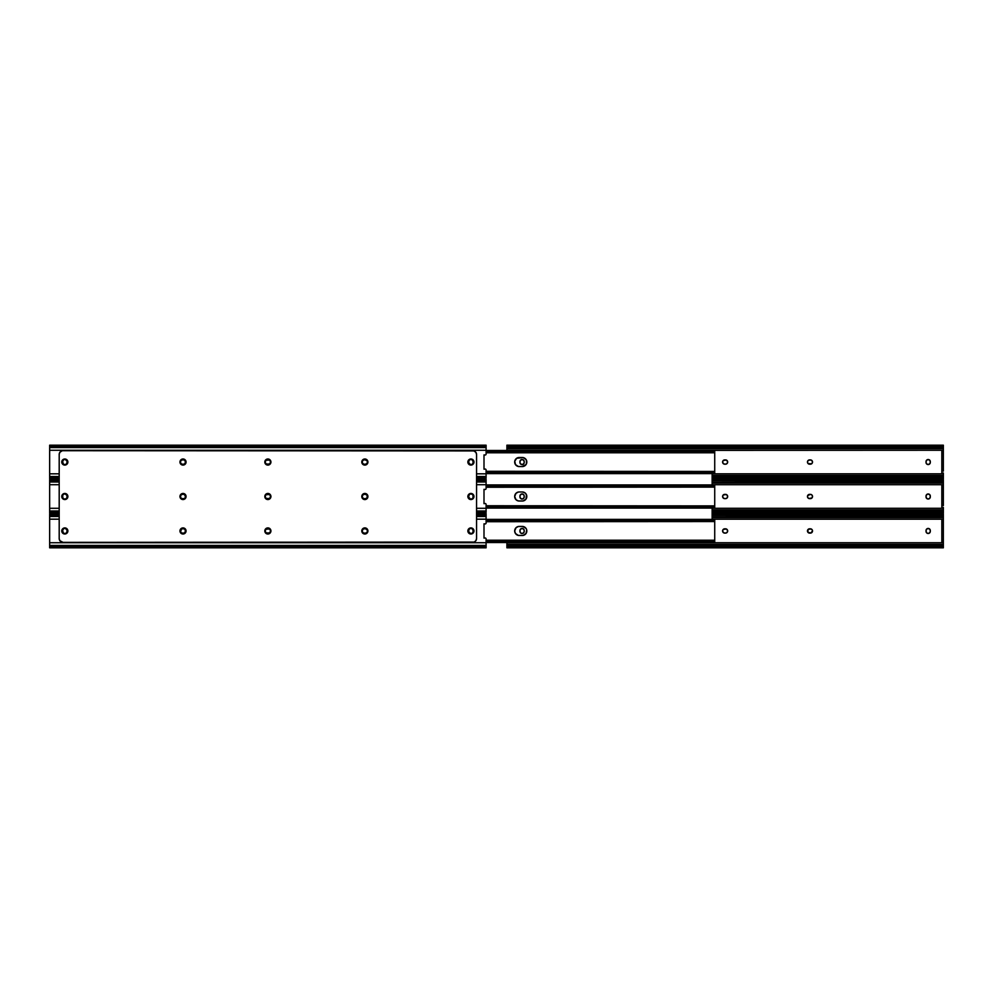 <?xml version="1.0" encoding="UTF-8"?>
<svg xmlns="http://www.w3.org/2000/svg" width="993" height="993" viewBox="0 0 993 993"><rect width="100%" height="100%" fill="white"/><g stroke="black" fill="none" stroke-linecap="round" stroke-linejoin="round"><path stroke-width="1.49" d="M933.805 514.113L933.805 513.344M933.805 479.656L933.805 478.887M812.162 460.839A2.147 2.147 0 0 0 810.375 459.896A2.147 2.147 0 0 1 812.522 462.043A2.147 2.147 0 0 0 812.361 461.224M812.485 461.621L812.361 461.211A2.147 2.147 0 0 0 812.162 460.851L812.485 462.453L811.566 463.83L808.091 463.557L807.458 462.043L808.091 460.516L810.375 459.896L812.162 460.851L811.566 460.255M727.298 460.851L727.497 461.211A2.147 2.147 0 0 0 725.511 459.896A2.147 2.147 0 0 1 727.658 462.043L727.025 463.557L725.511 464.19L723.549 463.83L722.594 462.043L723.227 460.516L724.741 459.896L726.702 460.255L727.658 462.043A2.147 2.147 0 0 1 725.511 464.19L724.741 464.19A2.147 2.147 0 0 1 722.594 462.043A2.147 2.147 0 0 1 724.741 459.896A2.147 2.147 0 0 0 722.767 461.211M940.483 446.763L509.769 446.763L509.769 447.843L940.483 447.843L940.483 446.763L942.307 446.304L507.944 446.304L940.483 446.763L940.483 447.843L509.769 447.843L506.902 447.384L506.964 446.713L507.944 447.384A2.867 2.023 0 0 0 509.769 447.843L509.769 446.763A2.867 2.023 180 0 1 507.944 446.304L506.902 445.236L506.902 447.049L507.944 447.384L506.902 447.384L506.902 448.637L943.35 448.637L943.35 450.263L506.902 450.263L506.902 448.637L943.35 448.637L943.35 447.384L942.307 447.384L943.288 446.713L943.35 447.384L940.483 447.843A2.867 2.023 0 0 0 942.307 447.384L943.35 446.862L943.35 445.236L942.307 446.304A2.867 2.023 180 0 1 940.483 446.763M940.483 476.23L712.142 476.23L940.483 476.23L943.35 476.69L943.288 477.36L942.307 476.69A2.867 2.023 180 0 0 940.483 476.23L940.483 477.31L940.483 476.23M712.142 477.31L940.483 477.31L712.142 477.31M943.35 477.025L943.35 478.874L942.307 477.77L712.142 477.77L940.483 477.31A2.867 2.023 0 0 1 942.307 477.77L943.35 478.837L943.35 477.025L942.307 476.69L943.35 476.69L943.35 475.436L712.142 475.436L943.35 475.436L943.35 473.822L943.35 476.69M941.823 473.016L941.823 451.058L941.823 452.969L943.35 452.969L943.35 451.058L941.823 451.058L943.35 451.058L943.35 450.263L506.902 450.474L506.902 445.236L507.944 446.304L942.307 446.304L943.35 445.187L943.35 452.969L941.823 452.969L941.823 473.016L943.35 473.016L941.823 473.016M524.192 461.236L524.068 463.247L522.504 464.525L520.568 463.942L519.935 462.415L520.295 460.467L522.082 459.511L523.87 460.467L524.23 462.415A2.147 2.147 0 0 1 522.082 464.563A2.147 2.147 0 0 1 519.935 462.415L519.935 461.658A2.147 2.147 0 0 1 522.082 459.511A2.147 2.147 0 0 1 524.23 461.658A2.147 2.147 0 0 0 520.096 460.826A2.147 2.147 0 0 0 519.935 461.658L519.972 461.236M930.28 461.236L930.156 463.247L928.592 464.525L926.655 463.942L926.022 462.415L926.382 460.467L928.17 459.511L929.957 460.467L930.317 462.415A2.147 2.147 0 0 1 928.17 464.563A2.147 2.147 0 0 1 926.022 462.415L926.022 461.658A2.147 2.147 0 0 1 928.17 459.511A2.147 2.147 0 0 1 930.317 461.658A2.147 2.147 0 0 0 926.072 461.236M509.148 446.713L507.051 446.751M941.116 446.713L943.325 446.751M506.902 445.187L943.35 445.187M941.116 477.36L943.201 477.323M943.35 471.104L941.823 471.104L943.35 471.104L943.35 452.969L943.35 471.104M712.142 473.822L943.35 473.822L943.35 473.016L943.35 473.822L712.142 473.822M810.375 464.19A2.147 2.147 0 0 0 812.522 462.043A2.147 2.147 0 0 1 810.375 464.19L809.605 464.19A2.147 2.147 0 0 1 807.458 462.043A2.147 2.147 0 0 1 809.605 459.896L810.797 459.933M519.935 462.415A2.147 2.147 0 0 0 524.192 462.85A2.147 2.147 0 0 0 524.23 462.415L524.192 462.837M722.966 463.234L722.767 462.862A2.147 2.147 0 0 0 724.741 464.19L723.922 464.029M727.025 463.557L725.511 464.19A2.147 2.147 0 0 0 727.497 462.862M723.227 460.516L726.33 460.057M809.605 459.896A2.147 2.147 0 0 0 808.786 460.057L808.414 460.255M808.786 464.029A2.147 2.147 0 0 0 809.605 464.19L809.196 464.141M926.072 462.85A2.147 2.147 0 0 0 930.317 462.415L930.156 463.247M928.592 464.525L929.361 464.203M810.797 464.141L811.566 463.83M807.632 462.862L808.414 463.83M727.621 462.453L727.621 461.621M722.643 461.621L722.643 462.453M522.504 459.548L520.891 459.871M521.263 464.401L522.504 464.525M811.902 498.014A2.147 2.147 0 0 0 811.902 494.986L812.522 496.5L811.889 498.014L808.786 498.486L807.632 497.319L807.632 495.681L810.375 494.353A2.147 2.147 0 0 1 812.522 496.5A2.147 2.147 0 0 1 810.375 498.647L809.605 498.647A2.147 2.147 0 0 1 807.458 496.5A2.147 2.147 0 0 1 809.605 494.353L811.566 494.713M811.889 494.973A2.147 2.147 0 0 0 810.375 494.353L810.797 494.39M727.298 495.308L727.497 495.681A2.147 2.147 0 0 0 725.511 494.353A2.147 2.147 0 0 1 727.658 496.5L727.025 498.014L725.511 498.647L723.549 498.287L722.594 496.5L723.227 494.986L724.741 494.353L726.702 494.713L727.658 496.5A2.147 2.147 0 0 1 725.511 498.647L724.741 498.647A2.147 2.147 0 0 1 722.594 496.5A2.147 2.147 0 0 1 724.741 494.353A2.147 2.147 0 0 0 722.767 495.681M940.483 481.233L712.142 480.761L942.307 480.761A2.867 2.023 180 0 1 940.483 481.233L940.483 482.313L940.483 481.233M712.142 482.313L940.483 482.313L712.142 482.313M940.483 510.687L712.142 510.687L940.483 510.687L943.35 511.159L943.288 511.817L942.307 511.159A2.867 2.023 180 0 0 940.483 510.687L940.483 511.767L940.483 510.687M712.142 511.767L940.483 511.767L712.142 511.767M943.35 481.841L942.307 481.841L943.288 481.183L943.35 481.841L940.483 482.313A2.867 2.023 0 0 0 942.307 481.841L943.35 481.506L943.35 479.706L942.307 480.761L943.35 479.656L943.35 484.721L712.142 484.721L943.35 484.721L943.35 481.841M943.35 511.494L943.35 513.294L942.307 512.239L712.142 512.239L940.483 511.767A2.867 2.023 0 0 1 942.307 512.239L943.35 513.294L943.35 511.494L942.307 511.159L943.35 511.159L943.35 509.906L712.142 509.906L943.35 509.906L943.35 508.279L943.35 511.159M941.823 507.473L941.823 485.527L941.823 487.426L943.35 487.426L943.35 485.527L941.823 485.527L943.35 485.527L943.35 484.721L943.35 487.426L941.823 487.426L941.823 507.473L943.35 507.473L941.823 507.473M524.192 495.693L524.068 497.704L522.504 498.982L520.891 498.672L519.935 496.885L520.295 494.924L522.082 493.968L523.87 494.924L524.23 496.885A2.147 2.147 0 0 1 522.082 499.032A2.147 2.147 0 0 1 519.935 496.885L519.935 496.115A2.147 2.147 0 0 1 522.082 493.968A2.147 2.147 0 0 1 524.23 496.115A2.147 2.147 0 0 0 520.096 495.284M930.28 495.693L930.156 497.704L928.592 498.982L926.978 498.672L926.022 496.885L926.382 494.924L928.17 493.968L929.957 494.924L930.317 496.885A2.147 2.147 0 0 1 928.17 499.032A2.147 2.147 0 0 1 926.022 496.885L926.022 496.115A2.147 2.147 0 0 1 928.17 493.968A2.147 2.147 0 0 1 930.317 496.115A2.147 2.147 0 0 0 930.156 495.308M712.142 483.094L943.35 483.094L712.142 483.094M941.116 481.183L943.325 481.22M941.116 511.817L943.201 511.78M943.35 505.574L941.823 505.574L943.35 505.574L943.35 487.426L943.35 505.574M712.142 508.279L943.35 508.279L943.35 507.473L943.35 508.279L712.142 508.279M519.935 496.885A2.147 2.147 0 0 0 520.096 497.692M520.096 497.716A2.147 2.147 0 0 0 524.23 496.885L524.192 497.307M520.096 495.308A2.147 2.147 0 0 0 519.935 496.115L519.972 495.693M722.966 497.692L722.767 497.319A2.147 2.147 0 0 0 724.741 498.647L723.922 498.486M727.025 498.014L725.511 498.647A2.147 2.147 0 0 0 727.497 497.319M723.227 494.986L726.33 494.514M809.605 494.353A2.147 2.147 0 0 0 808.786 494.514L808.414 494.713M808.786 498.486A2.147 2.147 0 0 0 809.605 498.647L809.196 498.61M810.375 498.647A2.147 2.147 0 0 0 811.889 498.027M926.072 497.307A2.147 2.147 0 0 0 930.156 497.716M930.156 497.692A2.147 2.147 0 0 0 930.317 496.885L930.156 497.704M930.156 495.284A2.147 2.147 0 0 0 926.072 495.693M928.592 498.982L929.361 498.672M927.35 494.129L926.655 494.601M810.797 498.61L811.566 498.287M812.485 496.078L811.889 494.986M807.632 497.319L808.414 498.287M727.621 496.922L727.621 496.078M722.643 496.078L722.643 496.922M521.66 494.017L520.891 494.328M520.295 498.076L521.66 498.982M812.361 531.776A2.147 2.147 0 0 0 812.485 530.547L811.194 532.943L808.091 532.484L807.83 529.765L810.375 528.81A2.147 2.147 0 0 1 812.522 530.957A2.147 2.147 0 0 1 810.375 533.104L809.605 533.104A2.147 2.147 0 0 1 807.458 530.957A2.147 2.147 0 0 1 809.605 528.81L811.889 529.443A2.147 2.147 0 0 0 810.375 528.81L810.797 528.859M812.485 530.535A2.147 2.147 0 0 0 811.902 529.443L811.566 529.17M727.298 529.765L727.497 530.138A2.147 2.147 0 0 0 725.511 528.81A2.147 2.147 0 0 1 727.658 530.957L727.025 532.484L725.511 533.104L723.549 532.745L722.594 530.957L723.227 529.443L724.741 528.81L726.702 529.17L727.658 530.957A2.147 2.147 0 0 1 725.511 533.104L724.741 533.104A2.147 2.147 0 0 1 722.594 530.957A2.147 2.147 0 0 1 724.741 528.81A2.147 2.147 0 0 0 722.767 530.138M940.483 515.69L712.142 515.23L942.307 515.23A2.867 2.023 180 0 1 940.483 515.69L940.483 516.77L940.483 515.69M712.142 516.77L940.483 516.77L712.142 516.77M940.483 545.157L509.769 545.157L509.769 546.237L940.483 546.237L940.483 545.157L943.35 545.616L943.288 546.287L942.307 545.616A2.867 2.023 180 0 0 940.483 545.157L940.483 546.237L507.944 546.696L940.483 546.237A2.867 2.023 0 0 1 942.307 546.696L943.35 547.764L943.35 545.951L942.307 545.616L943.35 545.616L943.35 544.363L506.902 544.363L506.902 545.616L940.483 545.157M943.35 516.31L942.307 516.31L943.288 515.64L943.35 516.31L940.483 516.77A2.867 2.023 0 0 0 942.307 516.31L943.35 515.975L943.35 514.163L942.307 515.23L943.35 514.113L943.35 519.178L712.142 519.178L943.35 519.178L943.35 516.31M943.35 545.951L943.35 547.801L942.307 546.696L507.944 546.696A2.867 2.023 0 0 1 509.769 546.237L509.769 545.157A2.867 2.023 180 0 0 507.944 545.616L506.964 546.287L506.902 545.616L507.944 545.616L506.902 545.951L506.902 547.813L506.902 542.737L943.35 542.737L943.35 544.363L506.902 544.363L506.902 542.737L943.35 542.737L943.35 541.942L941.823 541.942L941.823 519.984L941.823 521.896L943.35 521.896L943.35 519.984L941.823 519.984L943.35 519.984L943.35 519.178L943.35 521.896L941.823 521.896L941.823 541.942L943.35 541.942L943.35 540.031L941.823 540.031L943.35 540.031L943.35 521.896L943.35 545.616M524.192 530.163L524.068 532.161L522.504 533.452L520.891 533.129L519.935 531.342L520.295 529.381L522.082 528.437L523.87 529.381L524.23 531.342A2.147 2.147 0 0 1 522.082 533.489A2.147 2.147 0 0 1 519.935 531.342L519.935 530.585A2.147 2.147 0 0 1 522.082 528.437A2.147 2.147 0 0 1 524.23 530.585A2.147 2.147 0 0 0 520.096 529.753A2.147 2.147 0 0 0 519.935 530.585L519.972 530.163M930.28 530.163L930.156 532.161L928.592 533.452L926.978 533.129L926.022 531.342L926.382 529.381L928.17 528.437L929.957 529.381L930.317 531.342A2.147 2.147 0 0 1 928.17 533.489A2.147 2.147 0 0 1 926.022 531.342L926.022 530.585A2.147 2.147 0 0 1 928.17 528.437A2.147 2.147 0 0 1 930.317 530.585A2.147 2.147 0 0 0 926.072 530.15M712.142 517.564L943.35 517.564L712.142 517.564M941.116 515.64L943.325 515.677M941.116 546.287L943.201 546.249M509.148 546.287L506.926 546.249M519.935 531.342A2.147 2.147 0 0 0 524.192 531.764A2.147 2.147 0 0 0 524.23 531.342L524.192 531.764M722.966 532.149L722.767 531.789A2.147 2.147 0 0 0 724.741 533.104L723.922 532.943M727.025 532.484L725.511 533.104A2.147 2.147 0 0 0 727.497 531.789M723.227 529.443L726.33 528.971M809.605 528.81A2.147 2.147 0 0 0 808.786 528.971L808.414 529.17M808.786 532.943A2.147 2.147 0 0 0 809.605 533.104L809.196 533.067M810.375 533.104A2.147 2.147 0 0 0 812.162 532.161M926.072 531.764A2.147 2.147 0 0 0 930.317 531.342L930.156 532.161M928.592 533.452L929.361 533.129M810.797 533.067L811.566 532.745M807.632 531.789L808.414 532.745M727.621 531.379L727.621 530.547M722.643 530.547L722.643 531.379M522.504 528.475L520.891 528.797M521.263 533.328L522.504 533.452M467.914 495.917A3.053 3.053 0 0 0 467.864 496.5L467.926 497.096A3.053 3.053 0 0 0 469.217 499.045L472.618 499.045A3.053 3.053 0 0 0 473.971 496.5A3.053 3.053 0 0 1 470.918 499.553A3.053 3.053 0 0 1 467.864 496.5A3.053 3.053 0 0 0 467.914 497.083M367.919 462.043A3.053 3.053 0 0 1 364.865 465.096A3.053 3.053 0 0 1 361.8 462.043A3.053 3.053 0 0 0 367.013 464.203L367.919 462.043A3.053 3.053 0 0 0 367.025 459.883L364.27 459.039A3.053 3.053 0 0 0 362.321 460.33L361.8 462.043A3.053 3.053 0 0 1 364.865 458.989A3.053 3.053 0 0 1 367.919 462.043L367.025 459.883M367.025 464.19A3.053 3.053 0 0 0 367.683 463.21M367.919 496.5A3.053 3.053 0 0 1 364.865 499.553A3.053 3.053 0 0 1 361.8 496.5A3.053 3.053 0 0 0 367.683 497.667L367.919 496.5A3.053 3.053 0 0 0 367.025 494.34L364.27 493.509A3.053 3.053 0 0 0 361.8 496.5A3.053 3.053 0 0 1 364.865 493.447A3.053 3.053 0 0 1 367.919 496.5L367.025 494.34A3.053 3.053 0 0 0 364.27 493.509L362.321 494.799L362.035 497.667L364.865 499.553L367.683 497.667L366.554 499.045M180.018 497.096A3.053 3.053 0 0 0 182.414 499.491L185.17 498.66A3.053 3.053 0 0 0 185.828 497.667L186.063 496.5A3.053 3.053 0 0 1 183.01 499.553A3.053 3.053 0 0 1 179.956 496.5A3.053 3.053 0 0 0 180.006 497.096L182.414 499.491A3.053 3.053 0 0 0 185.157 498.66M183.606 459.039L184.177 459.213A3.053 3.053 0 0 0 183.606 459.039L181.309 459.498L180.006 461.447A3.053 3.053 0 0 0 179.956 462.03A3.053 3.053 0 0 1 183.01 458.989A3.053 3.053 0 0 1 186.063 462.043A3.053 3.053 0 0 1 183.01 465.096A3.053 3.053 0 0 1 179.956 462.043A3.053 3.053 0 0 0 180.006 462.639L182.414 465.034A3.053 3.053 0 0 0 185.17 464.203L185.828 460.864L183.606 459.039A3.053 3.053 0 0 0 180.018 461.435M180.018 462.639A3.053 3.053 0 0 0 182.414 465.034L185.542 463.731M185.17 464.19A3.053 3.053 0 0 0 185.828 463.21M62.286 460.355A3.053 3.053 0 0 0 61.777 462.043A3.053 3.053 0 0 1 64.83 458.989A3.053 3.053 0 0 1 67.884 462.043A3.053 3.053 0 0 1 64.83 465.096A3.053 3.053 0 0 1 61.777 462.043A3.053 3.053 0 0 0 64.83 465.096A3.053 3.053 0 0 0 67.375 460.355M67.375 532.645A3.053 3.053 0 0 0 67.884 530.957A3.053 3.053 0 0 1 64.83 534.011A3.053 3.053 0 0 1 61.777 530.957A3.053 3.053 0 0 0 62.286 532.645M65.426 527.966L62.671 528.797L61.777 530.957A3.053 3.053 0 0 1 64.83 527.904A3.053 3.053 0 0 1 67.884 530.957L66.99 528.797L65.426 527.966A3.053 3.053 0 0 0 61.777 530.957L62.286 532.658A3.053 3.053 0 0 0 64.818 534.011M62.286 532.658L64.83 534.011A3.053 3.053 0 0 0 67.363 532.67L67.884 530.957A3.053 3.053 0 0 0 66.531 528.425L65.997 528.139M67.822 497.083A3.053 3.053 0 0 0 67.884 496.5A3.053 3.053 0 0 1 64.83 499.553A3.053 3.053 0 0 1 61.777 496.5A3.053 3.053 0 0 0 63.13 499.045L66.531 499.045A3.053 3.053 0 0 0 67.363 498.201L67.884 496.5A3.053 3.053 0 0 0 67.822 495.917M67.375 498.188A3.053 3.053 0 0 0 67.822 497.108M467.914 461.447A3.053 3.053 0 0 0 467.864 462.043A3.053 3.053 0 0 1 470.918 458.989A3.053 3.053 0 0 1 473.971 462.043A3.053 3.053 0 0 1 470.918 465.096A3.053 3.053 0 0 1 467.864 462.043A3.053 3.053 0 0 0 469.217 464.575L470.322 465.034A3.053 3.053 0 0 0 473.462 460.355M270.866 497.083A3.053 3.053 0 0 0 270.928 496.5A3.053 3.053 0 0 1 267.874 499.553A3.053 3.053 0 0 1 264.821 496.5A3.053 3.053 0 0 0 264.87 497.083M264.87 495.917A3.053 3.053 0 0 0 264.821 496.5L264.87 497.096A3.053 3.053 0 0 0 266.174 499.045L269.575 499.045A3.053 3.053 0 0 0 270.866 497.108L270.928 496.5A3.053 3.053 0 0 0 270.866 495.917M265.33 460.355A3.053 3.053 0 0 0 264.821 462.043A3.053 3.053 0 0 1 267.874 458.989A3.053 3.053 0 0 1 270.928 462.043A3.053 3.053 0 0 1 267.874 465.096A3.053 3.053 0 0 1 264.821 462.043A3.053 3.053 0 0 0 266.174 464.575L269.575 464.575A3.053 3.053 0 0 0 270.419 460.355M180.018 531.565A3.053 3.053 0 0 0 180.465 532.658L182.414 533.961L185.17 533.117A3.053 3.053 0 0 0 185.828 532.136L186.063 530.957A3.053 3.053 0 0 1 183.01 534.011A3.053 3.053 0 0 1 179.956 530.957A3.053 3.053 0 0 0 180.006 531.553L180.465 532.658A3.053 3.053 0 0 0 185.157 533.129M366.554 528.425L364.865 527.904L362.706 528.797L361.8 530.957L362.321 532.658A3.053 3.053 0 0 0 366.032 533.787L367.857 531.553L367.025 528.797A3.053 3.053 0 0 0 361.8 530.957A3.053 3.053 0 0 1 364.865 527.904A3.053 3.053 0 0 1 367.919 530.957A3.053 3.053 0 0 1 364.865 534.011A3.053 3.053 0 0 1 361.8 530.957A3.053 3.053 0 0 0 362.321 532.645M473.462 532.645A3.053 3.053 0 0 0 473.971 530.957A3.053 3.053 0 0 1 470.918 534.011A3.053 3.053 0 0 1 467.864 530.957A3.053 3.053 0 0 0 467.914 531.553M467.926 531.553L468.373 532.658A3.053 3.053 0 0 0 473.45 532.67L473.735 529.79L471.514 527.966L468.758 528.797L467.864 530.957A3.053 3.053 0 0 1 470.918 527.904A3.053 3.053 0 0 1 473.971 530.957A3.053 3.053 0 0 0 470.918 527.904A3.053 3.053 0 0 0 467.864 530.957L467.926 531.553A3.053 3.053 0 0 0 468.373 532.645M270.419 532.645A3.053 3.053 0 0 0 270.928 530.957A3.053 3.053 0 0 1 267.874 534.011A3.053 3.053 0 0 1 264.821 530.957A3.053 3.053 0 0 0 265.33 532.645M265.714 528.797L266.174 528.425A3.053 3.053 0 0 0 264.821 530.957L265.33 532.658A3.053 3.053 0 0 0 270.406 532.67L270.928 530.957A3.053 3.053 0 0 0 269.575 528.425L266.707 528.139L264.821 530.957A3.053 3.053 0 0 1 267.874 527.904A3.053 3.053 0 0 1 270.928 530.957L269.575 528.425L266.707 528.139M472.73 450.636L63.018 450.636L473.475 450.71A3.823 3.823 0 0 0 472.73 450.636A3.823 3.823 0 0 1 476.553 454.446L476.553 538.554A3.823 3.823 0 0 1 472.73 542.364L63.018 542.364L59.841 540.676A3.823 3.823 0 0 0 59.841 540.676L59.195 538.554L59.195 454.446A3.823 3.823 0 0 1 63.018 450.636A3.823 3.823 0 0 0 62.274 450.71L474.195 450.921A3.823 3.823 0 0 0 474.182 450.921M467.926 497.096L469.751 499.318M473.078 498.66L473.971 496.5A3.053 3.053 0 0 0 473.078 494.34L470.918 493.447L468.758 494.34A3.053 3.053 0 0 0 467.926 495.892L467.864 496.5A3.053 3.053 0 0 1 470.918 493.447A3.053 3.053 0 0 1 473.971 496.5L473.078 494.34A3.053 3.053 0 0 0 472.618 493.955L470.918 493.447M362.321 460.355A3.053 3.053 0 0 0 361.8 462.043L363.686 464.861L366.032 464.861L367.398 463.731M185.157 494.34A3.053 3.053 0 0 0 182.414 493.509L180.465 494.799L180.18 497.667M184.71 499.045L186.001 497.096L185.828 495.333L184.71 493.955L182.414 493.509A3.053 3.053 0 0 0 180.018 495.904M180.18 460.864L180.18 463.21M62.671 464.203L64.83 465.096L66.99 464.203L67.884 462.043L67.363 460.342A3.053 3.053 0 0 0 64.83 458.989L62.671 459.883L61.777 462.043L62.671 464.203L64.83 465.096M67.363 460.342L65.426 459.039L63.13 459.498M63.13 533.502L65.426 533.961L67.363 532.658M62.671 494.34L63.13 493.955A3.053 3.053 0 0 0 62.671 494.34L61.777 496.5A3.053 3.053 0 0 1 64.83 493.447A3.053 3.053 0 0 1 67.884 496.5L67.363 494.799A3.053 3.053 0 0 0 66.99 494.34L64.83 493.447L62.671 494.34A3.053 3.053 0 0 0 61.777 496.5L62.671 498.66L64.83 499.553M468.373 460.355A3.053 3.053 0 0 0 467.926 461.435L468.373 463.731L469.751 464.861M470.322 465.034L473.462 463.731L473.462 460.342A3.053 3.053 0 0 0 468.386 460.33L467.926 461.447M473.462 460.342L470.918 458.989L468.373 460.342M264.87 497.096L266.174 499.045L269.041 499.318M270.034 498.66L270.866 497.096M270.866 495.904L268.47 493.509L265.714 494.34A3.053 3.053 0 0 0 264.883 495.892L264.821 496.5A3.053 3.053 0 0 1 267.874 493.447A3.053 3.053 0 0 1 270.928 496.5L270.866 495.904A3.053 3.053 0 0 0 269.575 493.955L266.707 493.682M270.034 464.203L270.692 460.864L267.874 458.989A3.053 3.053 0 0 0 265.342 460.33L264.87 462.639L265.714 464.203L269.041 464.861M270.406 460.33A3.053 3.053 0 0 0 267.874 458.989L265.33 460.342M185.17 533.117L185.828 529.79A3.053 3.053 0 0 0 185.17 528.81M184.71 528.425L185.17 528.797A3.053 3.053 0 0 0 184.71 528.425L184.177 528.139A3.053 3.053 0 0 0 182.414 527.966L180.85 528.797L179.956 530.957A3.053 3.053 0 0 1 183.01 527.904A3.053 3.053 0 0 1 186.063 530.957A3.053 3.053 0 0 0 185.828 529.79L184.71 528.425A3.053 3.053 0 0 0 184.177 528.139L182.414 527.966A3.053 3.053 0 0 0 180.018 530.361M362.321 532.658L364.27 533.961L366.554 533.502M468.373 532.658L470.918 534.011L473.462 532.658M265.33 532.658L267.874 534.011L270.406 532.658M367.919 530.957A3.053 3.053 0 0 0 367.025 528.81M181.843 528.139L180.006 530.361A3.053 3.053 0 0 0 179.956 530.945L180.18 532.136M265.714 494.34L266.174 493.955A3.053 3.053 0 0 0 265.714 494.34L264.87 495.904M67.822 495.892A3.053 3.053 0 0 0 67.375 494.812M67.363 494.799L66.99 494.34A3.053 3.053 0 0 0 66.531 493.955L65.997 493.682M64.818 458.989A3.053 3.053 0 0 0 62.298 460.33M186.001 462.639L186.063 462.043A3.053 3.053 0 0 0 185.17 459.883M181.843 493.682L180.006 495.904A3.053 3.053 0 0 0 179.956 496.488A3.053 3.053 0 0 1 183.01 493.447A3.053 3.053 0 0 1 186.063 496.5L185.828 495.333A3.053 3.053 0 0 0 185.17 494.34L183.606 493.509M365.461 459.039L366.032 459.213A3.053 3.053 0 0 0 364.27 459.039L362.321 460.342M468.758 494.34L469.217 493.955A3.053 3.053 0 0 0 468.758 494.34L467.926 495.904M473.475 450.71L475.908 452.324A3.823 3.823 0 0 0 475.895 452.324L476.553 454.446L476.553 538.554L476.553 454.446M472.73 542.364L63.018 542.364L474.195 542.079A3.823 3.823 0 0 1 474.182 542.079M476.553 538.554L475.908 540.676A3.823 3.823 0 0 0 475.908 540.664L474.195 542.079M63.018 542.364L62.274 542.29A3.823 3.823 0 0 0 63.018 542.364A3.823 3.823 0 0 1 59.195 538.554M59.195 454.446L59.841 452.324A3.823 3.823 0 0 0 59.828 452.336L62.274 450.71M62.274 542.29L61.554 542.079M470.918 499.553L472.085 499.318M367.025 494.34L365.461 493.509M363.686 493.682L362.706 494.34M180.006 495.904L180.006 497.096M185.17 498.66L185.828 497.667M186.063 462.043L185.542 460.342M64.83 527.904L63.664 528.139M64.83 493.447L63.664 493.682M472.618 459.498L470.918 458.989M470.918 465.096L472.085 464.861M269.575 459.498L266.174 459.498M183.606 533.961L184.71 533.502M363.686 528.139L362.706 528.797M473.078 528.797L470.918 527.904M470.918 534.011L472.618 533.502M266.174 533.502L269.575 533.502M362.495 461.211L362.693 460.851A2.147 2.147 0 0 0 362.333 462.03A2.147 2.147 0 0 1 364.481 459.896A2.147 2.147 0 0 0 362.693 460.839M180.639 461.224A2.147 2.147 0 0 0 180.478 462.043A2.147 2.147 0 0 1 182.625 459.896A2.147 2.147 0 0 0 180.838 460.839M180.838 460.851A2.147 2.147 0 0 0 180.639 461.211L181.434 460.255M265.379 462.453L265.503 462.862A2.147 2.147 0 0 0 266.67 464.016L267.489 464.19A2.147 2.147 0 0 1 265.342 462.043L265.342 462.043A2.147 2.147 0 0 1 267.489 459.896A2.147 2.147 0 0 0 265.503 461.211L265.975 460.516M468.77 462.415L468.77 461.658A2.147 2.147 0 0 1 470.918 459.511A2.147 2.147 0 0 1 473.065 461.658L473.065 462.415A2.147 2.147 0 0 1 470.918 464.563A2.147 2.147 0 0 1 468.77 462.415L468.808 462.837A2.147 2.147 0 0 0 472.432 463.942L472.705 463.619A2.147 2.147 0 0 0 473.065 462.415L473.065 461.658A2.147 2.147 0 0 0 472.705 460.467L472.432 460.144A2.147 2.147 0 0 0 470.918 459.511L470.918 459.511A2.147 2.147 0 0 0 468.808 461.236L468.808 461.236A2.147 2.147 0 0 0 468.77 461.658L468.77 462.415A2.147 2.147 0 0 0 468.808 462.837L468.77 462.415M182.203 459.933L183.395 459.896A2.147 2.147 0 0 1 185.542 462.043A2.147 2.147 0 0 1 183.395 464.19L182.625 464.19A2.147 2.147 0 0 1 180.478 462.043A2.147 2.147 0 0 0 180.515 462.453L180.639 461.211M63.043 463.619A2.147 2.147 0 0 0 63.304 463.93L62.683 461.658A2.147 2.147 0 0 1 64.83 459.511A2.147 2.147 0 0 1 66.978 461.658L66.978 462.415A2.147 2.147 0 0 1 64.83 464.563A2.147 2.147 0 0 1 62.683 462.415A2.147 2.147 0 0 0 63.043 463.607L63.304 463.942A2.147 2.147 0 0 0 64.83 464.563L64.83 464.563A2.147 2.147 0 0 0 66.928 462.85M486.098 446.304L486.098 445.187L486.098 446.304L49.65 446.304L486.098 446.304L486.098 447.558L486.098 446.304M49.65 445.236L49.65 447.558L486.098 447.558L486.098 454.062A0.956 0.956 0 0 1 485.018 455.005L484.001 454.881L484.001 469.192L485.018 469.068A0.956 0.956 0 0 1 486.098 470.024L486.098 473.822L476.553 473.822L486.098 473.822L486.098 476.516L476.553 476.516L486.098 476.516L486.098 470.024A0.956 0.956 0 0 0 486.074 469.813L486.011 469.627M486.098 445.187L49.65 445.187L49.65 450.263L486.098 450.263L486.098 447.558L49.65 447.558L49.65 476.516L59.195 476.516L49.65 476.516L49.65 477.77L59.195 477.77L49.65 477.77L49.65 478.887L59.195 478.887M486.098 477.77L476.553 477.77L486.098 477.77L486.098 476.516L486.098 477.77M486.098 478.837L476.553 478.887M486.011 454.459A0.956 0.956 0 0 0 486.011 454.446L485.912 454.62A0.956 0.956 0 0 0 485.912 454.62L486.074 454.26A0.956 0.956 0 0 0 486.098 454.062L486.098 450.263L49.65 450.263L49.65 478.874M485.776 469.304L485.776 469.304A0.956 0.956 0 0 0 485.614 469.192L485.428 469.106A0.956 0.956 0 0 0 485.018 469.068L484.001 469.019M367.224 461.224A2.147 2.147 0 0 1 367.348 461.621L367.348 462.453A2.147 2.147 0 0 0 367.348 461.621L367.224 461.211A2.147 2.147 0 0 0 365.66 459.933L365.238 459.896A2.147 2.147 0 0 1 367.385 462.043A2.147 2.147 0 0 1 365.238 464.19A2.147 2.147 0 0 0 367.348 462.465M362.371 461.621L362.333 462.043A2.147 2.147 0 0 0 362.693 463.222L363.289 463.83L362.693 463.234A2.147 2.147 0 0 0 364.481 464.19A2.147 2.147 0 0 1 362.333 462.043L362.371 461.621M366.429 463.83L365.238 464.19M66.345 463.942L66.941 462.837A2.147 2.147 0 0 0 66.978 462.415L66.978 461.658A2.147 2.147 0 0 0 66.941 461.236L66.816 460.839A2.147 2.147 0 0 0 62.683 461.658L62.683 462.415M65.253 459.548L66.816 460.839A2.147 2.147 0 0 1 66.928 461.236M180.515 462.465A2.147 2.147 0 0 0 180.639 462.85L181.111 463.557A2.147 2.147 0 0 0 182.625 464.19L183.395 464.19A2.147 2.147 0 0 0 184.214 464.029L184.214 464.029M185.368 461.211L184.586 460.255L185.542 462.043L184.586 463.83M183.804 459.933L184.214 460.057A2.147 2.147 0 0 0 183.395 459.896L182.625 459.896M270.357 461.621L270.233 461.211A2.147 2.147 0 0 0 269.078 460.057L266.298 460.255L268.259 459.896A2.147 2.147 0 0 1 270.406 462.043A2.147 2.147 0 0 1 268.259 464.19L269.078 464.029A2.147 2.147 0 0 0 270.233 462.862L269.773 463.557M470.496 464.525L468.808 462.837M469.726 459.871L470.496 459.548M472.705 460.454A2.147 2.147 0 0 0 472.445 460.144L473.065 461.658M268.259 464.19A2.147 2.147 0 0 0 269.078 464.029L266.67 464.029A2.147 2.147 0 0 0 267.489 464.19L268.259 464.19M269.078 460.057A2.147 2.147 0 0 0 268.259 459.896L269.451 460.255M180.639 462.862A2.147 2.147 0 0 0 181.098 463.557L180.515 462.453M365.66 459.933A2.147 2.147 0 0 0 365.238 459.896L367.025 460.851M485.018 455.005A0.956 0.956 0 0 0 485.428 454.968L484.001 455.067M59.195 473.822L49.65 473.822L59.195 473.822M484.001 469.192L484.001 454.881M486.098 473.822L486.098 470.024M367.348 462.453L366.765 463.557M66.022 464.203L65.253 464.525M64.83 464.563L63.639 464.203M62.72 461.236L63.639 459.871M182.203 464.141L181.434 463.83M468.808 461.236L469.404 460.144M470.918 459.511L472.109 459.871M473.028 462.837L472.705 463.619M362.333 496.5A2.147 2.147 0 0 1 364.481 494.353A2.147 2.147 0 0 0 362.333 496.488L362.495 497.319L362.333 496.5A2.147 2.147 0 0 0 362.693 497.692L363.289 498.287L362.693 497.692A2.147 2.147 0 0 0 364.481 498.647A2.147 2.147 0 0 1 362.333 496.5L362.333 496.5M183.804 494.39L184.214 494.514A2.147 2.147 0 0 0 183.395 494.353L182.203 494.39L183.395 494.353A2.147 2.147 0 0 1 185.542 496.5A2.147 2.147 0 0 1 183.395 498.647L182.625 498.647A2.147 2.147 0 0 1 180.478 496.5L181.111 494.986A2.147 2.147 0 0 0 180.478 496.5A2.147 2.147 0 0 1 182.625 494.353A2.147 2.147 0 0 0 181.111 494.973M265.379 496.922L265.503 497.319A2.147 2.147 0 0 0 266.67 498.486L267.489 498.647A2.147 2.147 0 0 1 265.342 496.5L265.342 496.5A2.147 2.147 0 0 1 267.489 494.353A2.147 2.147 0 0 0 265.503 495.681L265.975 494.986M472.904 495.284A2.147 2.147 0 0 0 472.705 494.924L472.432 494.601A2.147 2.147 0 0 0 468.808 495.693L468.77 496.885A2.147 2.147 0 0 0 468.808 497.294L468.77 496.115A2.147 2.147 0 0 1 470.918 493.968A2.147 2.147 0 0 1 473.065 496.115L473.065 496.885A2.147 2.147 0 0 1 470.918 499.032A2.147 2.147 0 0 1 468.77 496.885L468.808 497.307A2.147 2.147 0 0 0 472.432 498.399L472.705 498.076A2.147 2.147 0 0 0 472.904 497.716M62.683 496.885L62.683 496.115A2.147 2.147 0 0 1 64.83 493.968A2.147 2.147 0 0 1 66.978 496.115L66.978 496.885A2.147 2.147 0 0 1 64.83 499.032A2.147 2.147 0 0 1 62.683 496.885A2.147 2.147 0 0 0 62.844 497.692L62.683 496.115A2.147 2.147 0 0 1 62.844 495.308L63.043 494.924A2.147 2.147 0 0 0 62.844 495.284M486.098 480.761L486.098 479.656L486.098 480.761L476.553 480.761L486.098 480.761L486.098 482.015L486.098 480.761M59.195 479.656L49.65 479.656L49.65 480.761L59.195 480.761L49.65 480.761L49.65 482.015L59.195 482.015L49.65 482.015L49.65 484.721L59.195 484.721L49.65 484.721L49.65 513.344L59.195 513.344M486.011 488.916L486.011 488.916A0.956 0.956 0 0 0 486.011 488.904L486.074 488.717A0.956 0.956 0 0 0 486.098 488.519L486.098 484.721L476.553 484.721L486.098 484.721L486.098 482.015L476.553 482.015L486.098 482.015L486.098 488.519A0.956 0.956 0 0 1 485.018 489.462L484.001 489.338L484.001 503.662L485.018 503.538A0.956 0.956 0 0 1 486.098 504.481L486.098 508.279L476.553 508.279L486.098 508.279L486.098 510.985L476.553 510.985L486.098 510.985L486.098 504.481A0.956 0.956 0 0 0 486.074 504.283L486.011 504.084A0.956 0.956 0 0 0 486.011 504.084L486.011 504.084M486.098 512.239L476.553 512.239L486.098 512.239L486.098 510.985L486.098 512.239M59.195 512.239L49.65 512.239L59.195 512.239M485.776 503.761L485.776 503.761A0.956 0.956 0 0 0 485.614 503.65L485.428 503.575A0.956 0.956 0 0 0 485.018 503.538L484.001 503.476M364.481 494.353L365.238 494.353A2.147 2.147 0 0 1 367.385 496.5A2.147 2.147 0 0 1 365.238 498.647A2.147 2.147 0 0 0 367.224 495.681L367.224 495.681A2.147 2.147 0 0 0 365.66 494.39L365.66 494.39A2.147 2.147 0 0 0 365.238 494.353L364.481 494.353M362.495 495.681L363.289 494.713M366.429 498.287L365.238 498.647M62.844 497.716A2.147 2.147 0 0 0 63.043 498.076L63.304 498.399A2.147 2.147 0 0 0 64.83 499.032L64.83 499.032A2.147 2.147 0 0 0 66.816 497.704L66.941 497.307A2.147 2.147 0 0 0 66.978 496.885L66.978 496.115A2.147 2.147 0 0 0 66.941 495.706L66.816 495.296A2.147 2.147 0 0 0 63.043 494.924L63.639 494.328M65.253 494.017L66.816 495.296A2.147 2.147 0 0 1 66.928 495.693M66.022 498.672L65.253 498.982M182.203 494.39L181.434 494.713L182.203 494.39M180.639 497.332A2.147 2.147 0 0 0 180.838 497.692L180.478 496.5A2.147 2.147 0 0 0 180.639 497.319L180.838 497.692A2.147 2.147 0 0 0 181.098 498.014M182.203 498.61L181.434 498.287M183.804 498.61L183.395 498.647A2.147 2.147 0 0 0 184.214 498.486M185.368 497.319L184.586 498.287M185.368 495.681L184.586 494.713L185.492 496.922M270.357 496.078L270.233 495.681A2.147 2.147 0 0 0 269.078 494.514L266.298 494.713L268.259 494.353A2.147 2.147 0 0 1 270.406 496.5A2.147 2.147 0 0 1 268.259 498.647L269.078 498.486A2.147 2.147 0 0 0 270.233 497.319L269.773 498.014M470.496 498.982L468.808 497.307M473.028 497.307L472.904 497.704A2.147 2.147 0 0 0 473.065 496.885L473.065 496.115A2.147 2.147 0 0 0 472.904 495.308L473.065 496.115M470.918 493.968L472.109 494.328M469.726 494.328L470.496 494.017M49.65 479.656L49.65 508.279L59.195 508.279L49.65 508.279L49.65 510.985L59.195 510.985L49.65 510.985L49.65 513.344M468.808 495.706A2.147 2.147 0 0 0 468.77 496.115L469.404 494.601M268.259 498.647A2.147 2.147 0 0 0 269.078 498.486L266.67 498.486A2.147 2.147 0 0 0 267.489 498.647L268.259 498.647M269.078 494.514A2.147 2.147 0 0 0 268.259 494.353L269.451 494.713M181.111 498.027A2.147 2.147 0 0 0 182.625 498.647L183.395 498.647M485.018 489.462A0.956 0.956 0 0 0 485.428 489.425L484.001 489.524M484.001 503.662L484.001 489.338M486.098 508.279L486.098 504.481M365.66 494.39L367.025 495.308M367.224 495.681L367.025 497.692M64.408 498.982L63.639 498.672M367.348 530.535A2.147 2.147 0 0 0 365.66 528.859L365.238 528.81A2.147 2.147 0 0 1 367.385 530.957A2.147 2.147 0 0 1 365.238 533.104L364.481 533.104A2.147 2.147 0 0 1 362.333 530.957L362.495 530.138L362.333 530.957A2.147 2.147 0 0 1 364.481 528.81A2.147 2.147 0 0 0 362.333 530.957L362.495 531.789L362.333 530.957A2.147 2.147 0 0 0 362.693 532.149L362.495 531.789M182.203 528.859L183.395 528.81A2.147 2.147 0 0 1 185.542 530.957A2.147 2.147 0 0 1 183.395 533.104L182.625 533.104A2.147 2.147 0 0 1 180.478 530.957A2.147 2.147 0 0 1 182.625 528.81A2.147 2.147 0 0 0 180.639 531.776M265.379 531.379L265.503 531.789A2.147 2.147 0 0 0 266.67 532.943L267.489 533.104A2.147 2.147 0 0 1 265.342 530.957L265.342 530.957A2.147 2.147 0 0 1 267.489 528.81A2.147 2.147 0 0 0 265.503 530.138L265.975 529.443M468.77 531.342L468.77 530.585A2.147 2.147 0 0 1 470.918 528.437A2.147 2.147 0 0 1 473.065 530.585L473.065 531.342A2.147 2.147 0 0 1 470.918 533.489A2.147 2.147 0 0 1 468.77 531.342L468.808 531.764A2.147 2.147 0 0 0 472.432 532.869L472.705 532.533A2.147 2.147 0 0 0 473.065 531.342L473.065 530.585A2.147 2.147 0 0 0 472.705 529.393L472.432 529.058A2.147 2.147 0 0 0 470.918 528.437L470.918 528.437A2.147 2.147 0 0 0 468.808 530.15L468.808 530.163A2.147 2.147 0 0 0 468.77 530.585L468.77 531.342A2.147 2.147 0 0 0 468.808 531.764L468.77 531.342M63.043 532.546A2.147 2.147 0 0 0 63.304 532.856L62.683 530.585A2.147 2.147 0 0 1 64.83 528.437A2.147 2.147 0 0 1 66.978 530.585L66.978 531.342A2.147 2.147 0 0 1 64.83 533.489A2.147 2.147 0 0 1 62.683 531.342A2.147 2.147 0 0 0 63.043 532.533L63.304 532.856A2.147 2.147 0 0 0 64.83 533.489L64.83 533.489A2.147 2.147 0 0 0 66.928 531.764M486.098 515.23L486.098 514.113L486.098 515.23L476.553 515.23L486.098 515.23L486.098 516.484L486.098 515.23M49.65 514.163L49.65 515.23L59.195 515.23L49.65 515.23L49.65 516.484L59.195 516.484L49.65 516.484L49.65 519.178L59.195 519.178L49.65 519.178L49.65 547.813L486.098 547.813L486.098 546.696L49.65 546.696L486.098 546.696L486.098 545.442L49.65 545.442L49.65 547.801M486.011 523.373L486.074 523.187A0.956 0.956 0 0 0 486.098 522.976L486.098 519.178L476.553 519.178L486.098 519.178L486.098 516.484L476.553 516.484L486.098 516.484L486.098 522.976A0.956 0.956 0 0 1 485.018 523.932L484.001 523.808L484.001 538.119L485.018 537.995A0.956 0.956 0 0 1 486.098 538.938L486.098 542.737L49.65 542.737L49.65 545.442L486.098 545.442L486.098 542.737L486.098 547.764M59.195 514.113L49.65 514.113L49.65 542.737L486.098 542.737L486.098 538.938A0.956 0.956 0 0 0 486.074 538.74L485.912 538.38A0.956 0.956 0 0 0 485.912 538.367L485.776 538.231A0.956 0.956 0 0 0 485.614 538.107L486.011 538.554A0.956 0.956 0 0 0 486.011 538.541M364.481 528.81L365.66 528.859A2.147 2.147 0 0 0 365.238 528.81L364.481 528.81M366.429 532.745L365.66 533.067A2.147 2.147 0 0 0 367.224 531.789L366.765 532.484M367.224 530.138L367.348 531.379A2.147 2.147 0 0 0 367.348 530.547M66.345 532.856L66.941 531.764A2.147 2.147 0 0 0 66.978 531.342L66.978 530.585A2.147 2.147 0 0 0 66.941 530.163L66.816 529.753A2.147 2.147 0 0 0 62.683 530.585L62.683 531.342M65.253 528.475L66.816 529.753A2.147 2.147 0 0 1 66.928 530.15M181.434 529.17L180.639 531.789A2.147 2.147 0 0 0 180.838 532.149L181.111 532.484A2.147 2.147 0 0 0 182.625 533.104L183.395 533.104A2.147 2.147 0 0 0 184.214 532.943L184.214 532.943M185.368 530.138L184.586 529.17L185.542 530.957L184.586 532.745M183.804 528.859L184.214 528.971A2.147 2.147 0 0 0 183.395 528.81L182.625 528.81M270.357 530.547L270.233 530.138A2.147 2.147 0 0 0 269.078 528.984L266.298 529.17L268.259 528.81A2.147 2.147 0 0 1 270.406 530.957A2.147 2.147 0 0 1 268.259 533.104L269.078 532.943A2.147 2.147 0 0 0 270.233 531.789L269.773 532.484M470.496 533.452L468.808 531.764M469.726 528.797L470.496 528.475M472.705 529.381A2.147 2.147 0 0 0 472.445 529.07L473.065 530.585M268.259 533.104A2.147 2.147 0 0 0 269.078 532.943L266.67 532.943A2.147 2.147 0 0 0 267.489 533.104L268.259 533.104M269.078 528.971A2.147 2.147 0 0 0 268.259 528.81L269.451 529.17M365.238 533.104A2.147 2.147 0 0 0 365.66 533.067L364.481 533.104A2.147 2.147 0 0 1 362.693 532.161M485.018 523.932A0.956 0.956 0 0 0 485.428 523.894L484.001 523.981M485.776 538.231L485.428 538.032A0.956 0.956 0 0 0 485.018 537.995L484.001 537.933M484.001 538.119L484.001 523.808M486.098 542.737L486.098 538.938M362.495 530.138L363.289 529.17M365.66 528.859L367.025 529.765M66.022 533.129L65.253 533.452M64.83 533.489L63.639 533.129M62.72 530.163L63.639 528.797M182.203 533.067L181.434 532.745M468.808 530.163L469.404 529.058M470.918 528.437L472.109 528.797M473.028 531.764L472.705 532.533M712.142 519.463L712.142 508.068L712.142 519.463M712.142 484.932L712.142 473.611M712.142 519.389L712.142 508.068M486.098 473.537L712.813 473.537L712.813 472.06L486.098 472.06L712.813 472.06L712.813 473.537L714.24 473.537L714.724 471.303L712.813 472.06L714.724 471.29L714.724 473.599L714.724 472.817L714.24 473.537L486.098 473.537M486.098 452.783L714.724 452.783L712.813 452.026L486.098 452.026L712.813 452.026L712.813 450.549L486.098 450.549L712.813 450.549L712.813 452.026L714.724 452.771L714.24 450.549L712.813 450.549L714.724 450.921M714.724 471.886L714.724 452.187L714.724 471.886M525.483 465.233A4.531 4.531 0 0 0 522.268 457.5A4.531 4.531 0 0 1 526.811 462.043A4.531 4.531 0 0 1 522.268 466.573L518.334 466.487L515.454 464.563L514.771 461.149L516.695 458.269L523.162 457.587L526.042 459.523L526.811 462.043L526.042 464.563L522.268 466.573A4.531 4.531 0 0 0 524.788 465.816M714.724 450.499L714.724 452.647M524.8 465.804A4.531 4.531 0 0 0 525.471 465.258M519.215 457.5A4.531 4.531 0 0 0 516.012 465.245A4.531 4.531 0 0 0 519.215 466.573A4.531 4.531 0 0 1 514.684 462.043A4.531 4.531 0 0 1 519.215 457.5L522.268 457.5M522.268 466.573L518.334 466.487M714.724 471.427L486.098 471.29M486.098 450.474L714.724 450.474L714.724 451.256M516.695 458.269L515.454 459.523M514.771 461.149L514.771 462.924M516.012 465.245L516.695 465.804M523.162 466.487L524.006 466.226M526.464 463.768L526.464 460.305M525.483 458.828L523.162 457.587M526.724 462.924L526.724 461.149L526.724 462.924M526.042 493.968A4.531 4.531 0 0 0 524.8 492.727L522.268 491.969L524.788 492.727L526.464 494.762L526.042 499.02L523.162 500.944L518.334 500.944L516.012 499.702L514.684 496.5L516.012 493.298L518.334 492.056M526.464 532.695L526.724 530.076L526.042 533.477L523.162 535.413L518.334 535.413L515.454 533.477L514.684 530.957L516.012 527.755L518.334 526.513L522.268 526.427A4.531 4.531 0 0 1 526.811 530.957A4.531 4.531 0 0 1 522.268 535.5A4.531 4.531 0 0 0 526.811 530.97L526.724 531.851L526.811 530.957A4.531 4.531 0 0 0 526.054 528.45L526.464 529.232M486.098 507.994L712.813 507.994L712.813 506.517L486.098 506.517L712.813 506.517L712.813 507.994L714.24 507.994L714.724 505.772L712.813 506.517L714.724 505.747L714.724 508.068L714.724 507.274L714.24 507.994L486.098 507.994M486.098 486.483L712.813 486.483L712.813 485.006L486.098 485.006L712.813 485.006L712.813 486.483L714.724 487.228L714.724 485.689L712.813 485.006L714.24 485.006L714.724 487.228L712.813 486.483L486.098 486.483M714.724 506.356L714.724 486.644L714.724 506.356M525.483 493.298L524.788 492.727A4.531 4.531 0 0 0 522.268 491.969L519.215 491.969A4.531 4.531 0 0 0 515.441 499.02L516.012 499.702L515.454 499.02A4.531 4.531 0 0 0 519.215 501.031L518.334 500.944L519.215 501.031A4.531 4.531 0 0 1 514.684 496.5A4.531 4.531 0 0 1 519.215 491.969L522.268 491.969A4.531 4.531 0 0 1 526.811 496.5A4.531 4.531 0 0 1 522.268 501.031A4.531 4.531 0 0 0 526.042 499.032M522.268 501.031L519.215 501.031M486.098 487.253L714.724 487.116M526.054 499.007A4.531 4.531 0 0 0 526.054 493.993M714.724 505.884L486.098 505.747M516.695 492.727L515.454 493.98M514.771 495.619L514.771 497.381M516.012 499.702L516.695 500.273M523.162 500.944L524.006 500.683M526.464 498.238L526.464 494.762M523.162 492.056L522.268 491.969M714.724 540.353L714.24 542.451L486.098 542.451L712.813 542.451L712.813 540.974L486.098 540.974L712.813 540.974L712.813 542.451L714.724 541.768L714.724 540.229L712.813 540.974L714.724 540.217L486.098 540.217M714.724 520.183L714.724 521.697L712.813 520.94L486.098 520.94L712.813 520.94L712.813 519.463L486.098 519.463L712.813 519.463L712.813 520.94L714.724 521.697L714.24 519.463L712.813 519.463L714.724 519.848M714.724 540.813L714.724 521.114L714.724 540.813M519.215 526.427A4.531 4.531 0 0 0 515.441 533.477L516.012 534.172L515.454 533.477A4.531 4.531 0 0 0 519.215 535.5A4.531 4.531 0 0 1 514.684 530.957A4.531 4.531 0 0 1 519.215 526.427L522.268 526.427A4.531 4.531 0 0 1 524.788 527.184M523.162 526.513L526.042 528.437A4.531 4.531 0 0 0 525.483 527.767L522.268 526.427M522.268 535.5L518.334 535.413M525.471 527.742A4.531 4.531 0 0 0 524.8 527.196M714.724 541.744L714.724 542.526L486.098 542.526M486.098 521.71L714.724 521.573M516.695 527.196L515.454 528.437M514.771 530.076L514.771 531.851M516.012 534.172L516.695 534.731M523.162 535.413L524.006 535.153M943.35 478.887L712.142 478.887M712.142 479.656L943.35 479.656M943.35 513.344L712.142 513.344M712.142 514.113L943.35 514.113M943.35 547.813L506.902 547.813M486.098 479.656L476.553 479.656M476.553 513.344L486.098 513.344M486.098 514.113L476.553 514.113M714.724 473.611L486.098 473.611M714.724 508.068L486.098 508.068M714.724 484.932L486.098 484.932M714.724 519.389L486.098 519.389"/></g></svg>
